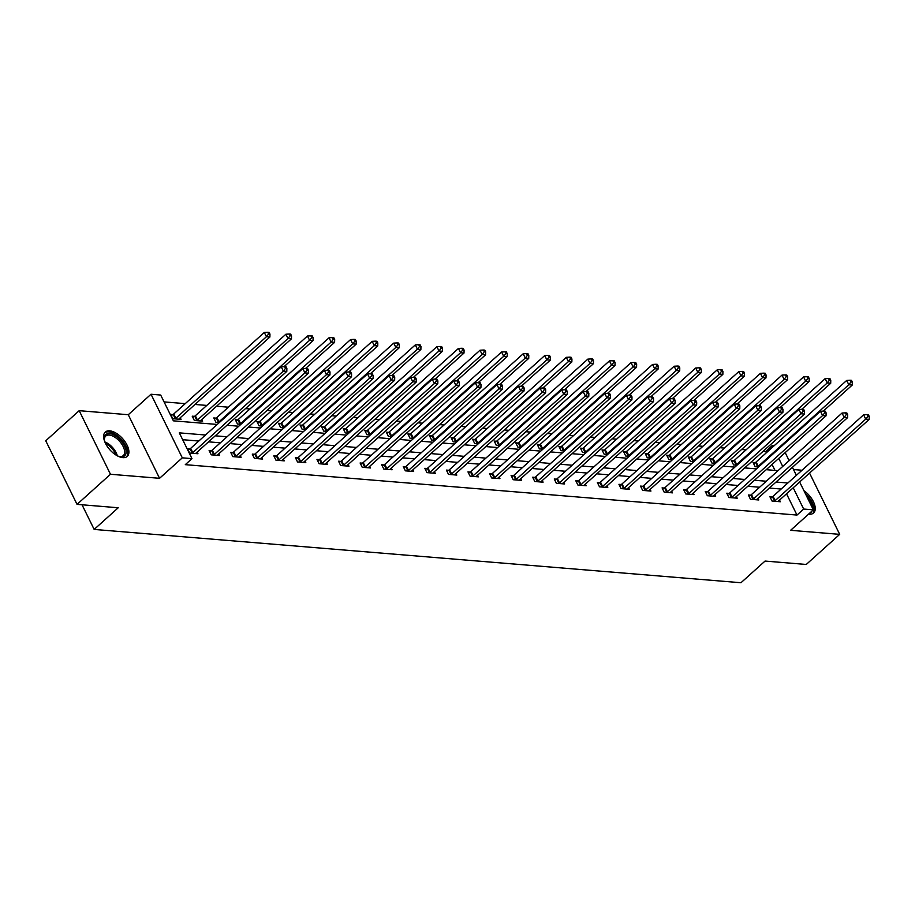 <?xml version="1.0" encoding="UTF-8"?>
<svg xmlns="http://www.w3.org/2000/svg" width="915" height="915" viewBox="0 0 915 915"><rect width="100%" height="100%" fill="white"/><g stroke="black" fill="none" stroke-linecap="round" stroke-linejoin="round"><path stroke-width="1.37" d="M808.586 514.139A16.39 8.464 48 0 0 809.215 514.207A16.39 8.464 48 0 0 813.584 512.983A16.39 8.464 48 0 0 803.93 490.692M109.674 430.828A16.39 8.464 48 0 0 105.305 432.052A16.39 8.464 48 0 0 107.455 446.703A16.39 8.464 48 0 0 122.862 457.637A16.39 8.464 48 0 0 127.231 456.413A16.39 8.464 48 0 0 125.081 441.773A16.39 8.464 48 0 0 109.674 430.828M766.335 452.788L765.695 451.484L772.386 445.456L774.296 445.616M802.032 470.253L793.522 469.544M799.641 481.988L813.355 509.849L790.606 530.311L839.696 534.36L806.252 564.463L765.054 561.067L740.967 582.741L94.165 529.43L118.241 507.756L77.043 504.371L45.75 440.778L79.193 410.675L110.475 474.267L159.565 478.305L182.302 457.832L151.021 394.251L160.697 395.051L173.381 420.831L217.221 424.446M159.565 478.305L128.272 414.724L79.193 410.675M128.272 414.724L151.021 394.251M765.695 451.484L763.144 451.267M746.034 449.86L741.573 449.494M724.474 448.087L720.002 447.721M702.903 446.303L698.431 445.937M681.332 444.53L676.86 444.164M659.761 442.757L655.289 442.38M638.19 440.973L633.718 440.607M616.619 439.2L612.158 438.823M595.047 437.416L590.587 437.05M573.488 435.643L569.016 435.277M551.917 433.859L547.445 433.493M530.345 432.086L525.873 431.72M508.774 430.313L504.302 429.936M487.203 428.529L482.731 428.163M465.632 426.756L461.171 426.39M444.061 424.972L439.6 424.606M422.501 423.199L418.029 422.833M400.93 421.415L396.458 421.049M379.359 419.642L374.887 419.276M357.788 417.869L353.316 417.492M336.217 416.085L331.745 415.719M314.646 414.312L310.185 413.946M293.075 412.528L288.614 412.162M271.515 410.755L267.043 410.389M249.944 408.982L245.472 408.605M228.373 407.198L216.569 406.226M206.801 405.425L194.998 404.453M185.23 403.641L164.071 401.902M839.696 534.36L809.546 473.078M77.043 504.371L110.475 474.267M82.03 504.771L94.165 529.43M775.005 470.413L772.066 464.431M172.889 414.575L170.647 414.392L172.763 418.693L181.056 419.379L180.244 417.732M194.449 416.359L192.219 416.176L194.335 420.465L202.627 421.152L201.815 419.505M216.02 418.132L213.79 417.949L215.894 422.25L219.348 422.536M237.591 419.916L235.349 419.733L237.465 424.022L240.919 424.308M259.162 421.689L256.921 421.506L259.036 425.807L262.479 426.081M280.733 423.473L278.492 423.279L280.608 427.579L284.05 427.865M302.305 425.246L300.063 425.063L302.179 429.352L305.621 429.638M323.876 427.019L321.634 426.836L323.75 431.137L327.193 431.423M345.435 428.803L343.205 428.62L345.321 432.909L348.764 433.195M367.007 430.576L364.776 430.393L366.881 434.694L370.335 434.98M388.578 432.36L386.336 432.177L388.452 436.466L391.906 436.752M410.149 434.133L407.907 433.95L410.023 438.251L413.466 438.525M431.72 435.917L429.478 435.723L431.594 440.024L435.037 440.309M453.291 437.69L451.049 437.507L453.165 441.796L456.608 442.082M474.862 439.463L472.62 439.28L474.736 443.581L478.179 443.866M496.422 441.247L494.192 441.064L496.307 445.353L499.75 445.639M517.993 443.02L515.763 442.837L517.867 447.138L521.321 447.424M539.564 444.804L537.322 444.61L539.438 448.91L542.892 449.196M561.135 446.577L558.893 446.394L561.009 450.695L564.452 450.969M582.706 448.35L580.465 448.167L582.581 452.468L586.023 452.753M604.277 450.134L602.036 449.951L604.152 454.24L607.594 454.526M625.849 451.907L623.607 451.724L625.723 456.025L629.165 456.31M647.408 453.691L645.178 453.508L647.294 457.797L650.737 458.083M668.979 455.464L666.749 455.281L668.854 459.582L672.308 459.856M690.551 457.248L688.309 457.054L690.425 461.354L693.867 461.64M712.122 459.021L709.88 458.838L711.996 463.127L715.438 463.413M733.693 460.794L731.451 460.611L733.567 464.912L737.01 465.197M755.264 462.578L753.022 462.395L755.138 466.684L758.581 466.97M205.475 435.014L179.294 432.852L191.978 458.632L185.299 464.66L796.988 515.065L786.523 493.803M781.17 489.033L769.355 488.061M759.599 487.249L747.795 486.277M738.028 485.476L726.224 484.504M716.456 483.703L704.653 482.731M694.885 481.919L683.082 480.947M673.314 480.146L661.511 479.174M651.743 478.362L639.94 477.39M630.183 476.589L618.38 475.617M608.612 474.805L596.809 473.833M587.041 473.032L575.238 472.06M565.47 471.259L553.667 470.287M543.899 469.475L532.095 468.503M522.328 467.702L510.524 466.73M500.757 465.918L488.953 464.946M479.197 464.145L467.393 463.173M457.626 462.372L445.822 461.389M436.055 460.588L424.251 459.616M414.484 458.815L402.68 457.843M392.912 457.031L381.109 456.059M371.341 455.258L359.538 454.286M349.77 453.474L337.967 452.502M328.21 451.701L316.407 450.729M306.639 449.928L294.836 448.945M285.068 448.144L273.265 447.172M263.497 446.371L251.694 445.399M241.926 444.587L230.123 443.615M220.355 442.814L208.551 441.842M198.784 441.03L182.668 439.703M189.794 448.945L187.564 448.762L189.668 453.062L197.972 453.749L197.16 452.101M211.365 450.729L209.123 450.546L211.239 454.835L219.543 455.521L218.731 453.874M232.936 452.502L230.694 452.319L232.81 456.619L241.103 457.306L240.302 455.659M254.507 454.286L252.266 454.103L254.381 458.392L262.674 459.078L261.862 457.431M276.078 456.059L273.837 455.876L275.953 460.176L284.245 460.851L283.433 459.204M297.65 457.843L295.408 457.649L297.524 461.949L305.816 462.635L305.004 460.988M319.209 459.616L316.979 459.433L319.095 463.733L327.387 464.408L326.575 462.761M340.78 461.389L338.55 461.206L340.654 465.506L348.958 466.193L348.146 464.546M362.351 463.173L360.11 462.99L362.226 467.279L370.529 467.965L369.717 466.318M383.923 464.946L381.681 464.763L383.797 469.063L392.089 469.75L391.288 468.103M405.494 466.73L403.252 466.547L405.368 470.836L413.66 471.522L412.848 469.875M427.065 468.503L424.823 468.32L426.939 472.62L435.231 473.295L434.419 471.648M448.636 470.287L446.394 470.093L448.51 474.393L456.802 475.079L455.99 473.432M470.196 472.06L467.965 471.877L470.081 476.166L478.373 476.852L477.561 475.205M491.767 473.833L489.536 473.65L491.641 477.95L499.945 478.637L499.132 476.99M513.338 475.617L511.096 475.434L513.212 479.723L521.516 480.409L520.704 478.762M534.909 477.39L532.667 477.207L534.783 481.507L543.075 482.194L542.275 480.535M556.48 479.174L554.238 478.991L556.354 483.28L564.647 483.966L563.834 482.319M578.051 480.947L575.81 480.764L577.925 485.064L586.218 485.739L585.406 484.092M599.622 482.731L597.381 482.537L599.497 486.837L607.789 487.523L606.977 485.876M621.182 484.504L618.952 484.321L621.068 488.61L629.36 489.296L628.548 487.649M642.753 486.277L640.523 486.094L642.627 490.394L650.931 491.081L650.119 489.434M664.324 488.061L662.083 487.878L664.199 492.167L672.502 492.853L671.69 491.206M685.895 489.834L683.654 489.651L685.77 493.951L694.062 494.626L693.261 492.979M707.467 491.618L705.225 491.424L707.341 495.724L715.633 496.41L714.821 494.763M729.038 493.391L726.796 493.208L728.912 497.508L737.204 498.183L736.392 496.536M750.609 495.164L748.367 494.981L750.483 499.281L758.775 499.967L757.963 498.32M772.168 496.948L769.938 496.765L772.054 501.054L780.346 501.74L779.534 500.093M813.355 509.849L803.667 509.049L793.213 487.787M796.988 515.065L803.667 509.049M191.978 458.632L182.302 457.832M785.196 452.616L789.142 460.657M792.413 467.302L796.37 475.343M782.714 466.444L778.757 458.404M773.026 446.76L772.386 445.456M226.989 425.246L238.792 426.218M248.56 427.019L260.363 427.991M270.131 428.803L281.934 429.776M291.702 430.576L303.506 431.548M313.262 432.36L325.065 433.333M334.833 434.133L346.636 435.105M356.404 435.906L368.207 436.89M377.975 437.69L389.779 438.662M399.546 439.463L411.35 440.435M421.117 441.247L432.921 442.219M442.688 443.02L454.492 443.992M464.248 444.804L476.052 445.777M485.819 446.577L497.623 447.549M507.39 448.35L519.194 449.322M528.962 450.134L540.765 451.106M550.533 451.907L562.336 452.879M572.104 453.691L583.907 454.663M593.675 455.464L605.478 456.436M615.235 457.248L627.038 458.221M636.806 459.021L648.609 459.993M658.377 460.794L670.18 461.766M679.948 462.578L691.751 463.55M701.519 464.351L713.323 465.323M723.09 466.135L734.894 467.108M744.661 467.908L756.465 468.88M766.221 469.681L778.024 470.665M787.849 483.006L776.046 482.033M766.278 481.233L754.475 480.261M744.719 479.46L732.915 478.488M723.147 477.676L711.344 476.704M701.576 475.903L689.773 474.931M680.005 474.119L668.202 473.147M658.434 472.346L646.631 471.374M636.863 470.562L625.059 469.589M615.292 468.789L603.488 467.817M593.732 467.016L581.929 466.044M572.161 465.232L560.357 464.26M550.59 463.459L538.786 462.487M529.019 461.675L517.215 460.703M507.448 459.902L495.644 458.93M485.876 458.129L474.073 457.145M464.305 456.345L452.502 455.373M442.746 454.572L430.942 453.6M421.175 452.788L409.371 451.816M399.603 451.015L387.8 450.043M378.032 449.231L366.229 448.259M356.461 447.458L344.658 446.486M334.89 445.685L323.087 444.713M313.319 443.901L301.515 442.929M291.759 442.128L279.956 441.156M270.188 440.344L258.385 439.372M248.617 438.571L236.813 437.599M227.046 436.787L215.242 435.815M191.91 453.245L192.184 453.074A2.105 0.869 153.8 0 0 192.791 452.639L283.353 371.113L286.807 371.399L196.245 452.925A2.105 0.869 153.8 0 0 195.844 453.382L195.73 453.566M188.147 449.963L190.08 448.785A2.105 0.869 153.8 0 0 190.675 448.339L281.237 366.824L283.353 371.113L285.491 368.345L286.875 368.459L286.029 366.743L284.645 366.629L285.491 368.345M284.645 366.629L281.237 366.824M286.807 371.399L286.875 368.459M178.814 419.196L178.928 419.013A2.105 0.869 -26.2 0 1 179.329 418.555L269.891 337.029L266.437 336.743L264.321 332.454L173.758 413.969A2.105 0.869 -26.2 0 1 173.164 414.415L171.231 415.593M268.575 333.975L269.959 334.089L269.113 332.374L267.729 332.259L268.575 333.975L266.437 336.743L175.874 418.269A2.105 0.869 -26.2 0 1 175.28 418.704L174.994 418.876M269.959 334.089L269.891 337.029M264.321 332.454L267.729 332.259M104.859 441.968A14.183 7.32 -132 0 1 104.344 439.738A14.183 7.32 -132 0 1 109.022 433.573A14.183 7.32 -132 0 1 120.425 440.069A14.183 7.32 -132 0 1 126.121 452.353A14.183 7.32 -132 0 1 119.488 456.562A14.183 7.32 -132 0 1 117.326 455.819A13.13 6.782 -132 0 0 112.396 447.321A13.13 6.782 -132 0 0 104.848 441.945M118.984 456.425A13.13 6.782 48 0 0 123.319 455.567A13.13 6.782 48 0 0 119.373 441.053A13.13 6.782 48 0 0 105.74 436.043A13.13 6.782 48 0 0 104.424 440.264M126.384 457.02A16.287 8.407 48 0 0 121.203 439.303A16.287 8.407 48 0 0 104.607 432.841M812.737 513.59A16.287 8.407 48 0 0 805.452 493.803M806.927 496.799A14.183 7.32 -132 0 1 812.474 508.077M811.937 511.119A14.183 7.32 -132 0 1 809.764 513.075M213.481 455.029L213.755 454.858A2.105 0.869 153.8 0 0 214.362 454.412L304.924 372.897L308.378 373.183L217.816 454.698A2.105 0.869 153.8 0 0 217.415 455.155L217.301 455.338M209.718 451.736L211.639 450.557A2.105 0.869 153.8 0 0 212.246 450.111L302.808 368.596L304.924 372.897L307.063 370.129L308.447 370.243L307.6 368.516L306.216 368.402L307.063 370.129M306.216 368.402L302.808 368.596M308.378 373.183L308.447 370.243M235.052 456.802L235.327 456.631A2.105 0.869 153.8 0 0 235.921 456.196L326.483 374.67L329.949 374.956L239.387 456.471A2.105 0.869 153.8 0 0 238.987 456.928L238.872 457.111M231.289 453.52L233.211 452.33A2.105 0.869 153.8 0 0 233.817 451.896L324.379 370.369L326.483 374.67L328.634 371.902L330.018 372.016L329.171 370.3L327.787 370.186L328.634 371.902M327.787 370.186L324.379 370.369M329.949 374.956L330.018 372.016M200.385 420.969L200.499 420.786A2.105 0.869 -26.2 0 1 200.9 420.328L291.462 338.813L288.008 338.527L285.892 334.227L195.33 415.742A2.105 0.869 -26.2 0 1 194.735 416.188L192.802 417.366M290.147 335.759L291.53 335.874L290.684 334.147L289.3 334.032L290.147 335.759L288.008 338.527L197.446 420.042A2.105 0.869 -26.2 0 1 196.851 420.488L196.565 420.648M291.53 335.874L291.462 338.813M285.892 334.227L289.3 334.032M284.062 366.663L313.033 340.586L309.579 340.3L307.463 335.999L216.901 417.526A2.105 0.869 -26.2 0 1 216.306 417.961L214.373 419.15M311.718 337.532L313.102 337.646L312.255 335.931L310.871 335.816L311.718 337.532L309.579 340.3L219.017 421.815A2.105 0.869 -26.2 0 1 218.411 422.261L218.136 422.433M313.102 337.646L313.033 340.586M307.463 335.999L310.871 335.816M256.623 458.575L256.898 458.415A2.105 0.869 153.8 0 0 257.492 457.969L348.055 376.454L351.52 376.728L260.958 458.255A2.105 0.869 153.8 0 0 260.558 458.712L260.443 458.895M252.86 455.293L254.782 454.115A2.105 0.869 153.8 0 0 255.388 453.668L345.939 372.153L348.055 376.454L350.205 373.675L351.577 373.789L350.742 372.073L349.358 371.959L350.205 373.675M349.358 371.959L345.939 372.153M351.52 376.728L351.577 373.789M278.194 460.359L278.469 460.188A2.105 0.869 153.8 0 0 279.064 459.742L369.626 378.227L373.08 378.513L282.518 460.028A2.105 0.869 153.8 0 0 282.129 460.485L282.003 460.668M274.42 457.065L276.353 455.887A2.105 0.869 153.8 0 0 276.948 455.453L367.51 373.926L369.626 378.227L371.765 375.459L373.148 375.573L372.302 373.858L370.918 373.743L371.765 375.459M370.918 373.743L367.51 373.926M373.08 378.513L373.148 375.573M299.754 462.132L300.04 461.961A2.105 0.869 153.8 0 0 300.635 461.526L391.197 380L394.651 380.285L304.089 461.812A2.105 0.869 153.8 0 0 303.688 462.269L303.574 462.452M295.991 458.85L297.924 457.672A2.105 0.869 153.8 0 0 298.519 457.226L389.081 375.71L391.197 380L393.336 377.232L394.72 377.346L393.873 375.63L392.489 375.516L393.336 377.232M392.489 375.516L389.081 375.71M394.651 380.285L394.72 377.346M305.633 368.436L334.604 342.359L331.15 342.073L329.034 337.784L238.472 419.299A2.105 0.869 -26.2 0 1 237.866 419.745L235.944 420.923M333.289 339.305L334.673 339.419L333.826 337.704L332.442 337.589L333.289 339.305L331.15 342.073L240.588 423.599A2.105 0.869 -26.2 0 1 239.982 424.034L239.707 424.205M334.673 339.419L334.604 342.359M329.034 337.784L332.442 337.589M327.204 370.22L356.175 344.143L352.71 343.857L350.605 339.557L260.043 421.083A2.105 0.869 -26.2 0 1 259.437 421.518L257.515 422.696M354.86 341.089L356.244 341.204L355.397 339.488L354.013 339.374L354.86 341.089L352.71 343.857L262.159 425.372A2.105 0.869 -26.2 0 1 261.553 425.818L261.278 425.99M356.244 341.204L356.175 344.143M350.605 339.557L354.013 339.374M348.775 371.993L377.746 345.916L374.281 345.63L372.176 341.341L281.614 422.856A2.105 0.869 -26.2 0 1 281.008 423.302L279.086 424.48M376.431 342.862L377.803 342.976L376.969 341.261L375.585 341.146L376.431 342.862L374.281 345.63L283.719 427.156A2.105 0.869 -26.2 0 1 283.124 427.591L282.849 427.762M377.803 342.976L377.746 345.916M372.176 341.341L375.585 341.146M321.325 463.916L321.611 463.745A2.105 0.869 153.8 0 0 322.206 463.299L412.768 381.784L416.222 382.07L325.66 463.585A2.105 0.869 153.8 0 0 325.26 464.042L325.145 464.225M317.562 460.622L319.495 459.444A2.105 0.869 153.8 0 0 320.09 459.01L410.652 377.483L412.768 381.784L414.907 379.016L416.291 379.13L415.444 377.403L414.06 377.289L414.907 379.016M414.06 377.289L410.652 377.483M416.222 382.07L416.291 379.13M370.346 373.766L399.306 347.7L395.852 347.414L393.736 343.114L303.174 424.64A2.105 0.869 -26.2 0 1 302.579 425.075L300.646 426.253M397.991 344.646L399.375 344.761L398.528 343.034L397.156 342.919L397.991 344.646L395.852 347.414L305.29 428.929A2.105 0.869 -26.2 0 1 304.695 429.375L304.421 429.547M399.375 344.761L399.306 347.7M393.736 343.114L397.156 342.919M342.896 465.689L343.171 465.518A2.105 0.869 153.8 0 0 343.777 465.083L434.339 383.557L437.793 383.843L347.231 465.369A2.105 0.869 153.8 0 0 346.831 465.827L346.716 466.01M339.133 462.407L341.066 461.229A2.105 0.869 153.8 0 0 341.661 460.783L432.223 379.268L434.339 383.557L436.478 380.789L437.862 380.903L437.015 379.187L435.632 379.073L436.478 380.789M435.632 379.073L432.223 379.268M437.793 383.843L437.862 380.903M391.917 375.55L420.877 349.473L417.423 349.187L415.307 344.898L324.745 426.413A2.105 0.869 -26.2 0 1 324.15 426.859L322.217 428.037M419.562 346.419L420.946 346.533L420.099 344.818L418.715 344.703L419.562 346.419L417.423 349.187L326.861 430.713A2.105 0.869 -26.2 0 1 326.266 431.148L325.98 431.32M420.946 346.533L420.877 349.473M415.307 344.898L418.715 344.703M364.467 467.474L364.742 467.302A2.105 0.869 153.8 0 0 365.348 466.856L455.91 385.341L459.364 385.627L368.802 467.142A2.105 0.869 153.8 0 0 368.402 467.599L368.288 467.782M360.704 464.179L362.626 463.001A2.105 0.869 153.8 0 0 363.232 462.555L453.794 381.04L455.91 385.341L458.049 382.573L459.433 382.687L458.587 380.96L457.203 380.846L458.049 382.573M457.203 380.846L453.794 381.04M459.364 385.627L459.433 382.687M413.477 377.323L442.448 351.246L438.994 350.971L436.878 346.671L346.316 428.186A2.105 0.869 -26.2 0 1 345.721 428.632L343.788 429.81M441.133 348.203L442.517 348.306L441.671 346.591L440.287 346.476L441.133 348.203L438.994 350.971L348.432 432.486A2.105 0.869 -26.2 0 1 347.837 432.932L347.551 433.092M442.517 348.306L442.448 351.246M436.878 346.671L440.287 346.476M386.038 469.246L386.313 469.075A2.105 0.869 153.8 0 0 386.908 468.629L477.47 387.114L480.935 387.4L390.373 468.915A2.105 0.869 153.8 0 0 389.973 469.372L389.859 469.555M382.276 465.964L384.197 464.774A2.105 0.869 153.8 0 0 384.803 464.34L475.365 382.813L477.47 387.114L479.62 384.346L481.004 384.46L480.158 382.745L478.774 382.63L479.62 384.346M478.774 382.63L475.365 382.813M480.935 387.4L481.004 384.46M435.048 379.107L464.019 353.03L460.565 352.744L458.449 348.443L367.887 429.97A2.105 0.869 -26.2 0 1 367.292 430.405L365.36 431.583M462.704 349.976L464.088 350.09L463.242 348.375L461.858 348.26L462.704 349.976L460.565 352.744L370.003 434.259A2.105 0.869 -26.2 0 1 369.397 434.705L369.122 434.877M464.088 350.09L464.019 353.03M458.449 348.443L461.858 348.26M407.61 471.019L407.884 470.848A2.105 0.869 153.8 0 0 408.479 470.413L499.041 388.886L502.507 389.172L411.944 470.699A2.105 0.869 153.8 0 0 411.544 471.156L411.43 471.339M403.847 467.737L405.768 466.559A2.105 0.869 153.8 0 0 406.374 466.112L496.925 384.597L499.041 388.886L501.191 386.119L502.564 386.233L501.729 384.517L500.345 384.403L501.191 386.119M500.345 384.403L496.925 384.597M502.507 389.172L502.564 386.233M456.619 380.88L485.591 354.803L482.136 354.517L480.02 350.228L389.458 431.743A2.105 0.869 -26.2 0 1 388.852 432.189L386.931 433.367M484.275 351.749L485.659 351.863L484.813 350.148L483.429 350.033L484.275 351.749L482.136 354.517L391.574 436.043A2.105 0.869 -26.2 0 1 390.968 436.478L390.694 436.649M485.659 351.863L485.591 354.803M480.02 350.228L483.429 350.033M429.181 472.803L429.455 472.632A2.105 0.869 153.8 0 0 430.05 472.186L520.612 390.671L524.066 390.957L433.504 472.472A2.105 0.869 153.8 0 0 433.104 472.929L432.989 473.112M425.406 469.509L427.339 468.331A2.105 0.869 153.8 0 0 427.934 467.897L518.496 386.37L520.612 390.671L522.751 387.903L524.135 388.017L523.288 386.302L521.905 386.187L522.751 387.903M521.905 386.187L518.496 386.37M524.066 390.957L524.135 388.017M478.19 382.664L507.162 356.587L503.696 356.301L501.592 352L411.029 433.527A2.105 0.869 -26.2 0 1 410.423 433.962L408.502 435.14M505.846 353.533L507.23 353.647L506.384 351.92L505 351.818L505.846 353.533L503.696 356.301L413.145 437.816A2.105 0.869 -26.2 0 1 412.539 438.262L412.265 438.434M507.23 353.647L507.162 356.587M501.592 352L505 351.818M450.74 474.576L451.026 474.405A2.105 0.869 153.8 0 0 451.621 473.97L542.183 392.444L545.637 392.729L455.075 474.256A2.105 0.869 153.8 0 0 454.675 474.713L454.561 474.896M446.978 471.294L448.91 470.116A2.105 0.869 153.8 0 0 449.505 469.67L540.067 388.154L542.183 392.444L544.322 389.676L545.706 389.79L544.86 388.074L543.476 387.96L544.322 389.676M543.476 387.96L540.067 388.154M545.637 392.729L545.706 389.79M499.762 384.437L528.733 358.36L525.267 358.074L523.163 353.785L432.601 435.3A2.105 0.869 -26.2 0 1 431.994 435.746L430.073 436.924M527.417 355.306L528.79 355.42L527.955 353.705L526.571 353.59L527.417 355.306L525.267 358.074L434.705 439.6A2.105 0.869 -26.2 0 1 434.11 440.035L433.836 440.207M528.79 355.42L528.733 358.36M523.163 353.785L526.571 353.59M472.312 476.36L472.598 476.189A2.105 0.869 153.8 0 0 473.192 475.743L563.754 394.228L567.209 394.514L476.646 476.029A2.105 0.869 153.8 0 0 476.246 476.486L476.132 476.669M468.549 473.066L470.482 471.888A2.105 0.869 153.8 0 0 471.076 471.454L561.638 389.927L563.754 394.228L565.893 391.46L567.277 391.574L566.431 389.847L565.047 389.733L565.893 391.46M565.047 389.733L561.638 389.927M567.209 394.514L567.277 391.574M521.333 386.21L550.292 360.144L546.838 359.858L544.722 355.558L454.16 437.073A2.105 0.869 -26.2 0 1 453.566 437.519L451.633 438.697M548.977 357.09L550.361 357.205L549.515 355.478L548.142 355.363L548.977 357.09L546.838 359.858L456.276 441.373A2.105 0.869 -26.2 0 1 455.681 441.819L455.407 441.991M550.361 357.205L550.292 360.144M544.722 355.558L548.142 355.363M493.883 478.133L494.157 477.962A2.105 0.869 153.8 0 0 494.763 477.527L585.326 396.001L588.78 396.287L498.218 477.813A2.105 0.869 153.8 0 0 497.817 478.271L497.703 478.454M490.12 474.851L492.053 473.673A2.105 0.869 153.8 0 0 492.647 473.227L583.21 391.712L585.326 396.001L587.464 393.233L588.848 393.347L588.002 391.631L586.618 391.517L587.464 393.233M586.618 391.517L583.21 391.712M588.78 396.287L588.848 393.347M542.904 387.994L571.864 361.917L568.409 361.631L566.293 357.33L475.731 438.857A2.105 0.869 -26.2 0 1 475.137 439.291L473.204 440.481M570.548 358.863L571.932 358.977L571.086 357.262L569.702 357.147L570.548 358.863L568.409 361.631L477.847 443.157A2.105 0.869 -26.2 0 1 477.253 443.592L476.967 443.764M571.932 358.977L571.864 361.917M566.293 357.33L569.702 357.147M515.454 479.906L515.728 479.746A2.105 0.869 153.8 0 0 516.335 479.3L606.897 397.785L610.351 398.071L519.789 479.586A2.105 0.869 153.8 0 0 519.388 480.043L519.274 480.226M511.691 476.624L513.612 475.445A2.105 0.869 153.8 0 0 514.219 474.999L604.781 393.484L606.897 397.785L609.035 395.017L610.419 395.12L609.573 393.404L608.189 393.29L609.035 395.017M608.189 393.29L604.781 393.484M610.351 398.071L610.419 395.12M564.463 389.767L593.435 363.69L589.981 363.415L587.865 359.115L497.303 440.63A2.105 0.869 -26.2 0 1 496.708 441.076L494.775 442.254M592.119 360.636L593.503 360.75L592.657 359.035L591.273 358.92L592.119 360.636L589.981 363.415L499.418 444.93A2.105 0.869 -26.2 0 1 498.824 445.376L498.538 445.536M593.503 360.75L593.435 363.69M587.865 359.115L591.273 358.92M537.025 481.69L537.299 481.519A2.105 0.869 153.8 0 0 537.894 481.073L628.456 399.558L631.922 399.844L541.36 481.359A2.105 0.869 153.8 0 0 540.959 481.816L540.845 481.999M533.262 478.408L535.184 477.218A2.105 0.869 153.8 0 0 535.79 476.784L626.352 395.257L628.456 399.558L630.607 396.79L631.99 396.904L631.144 395.188L629.76 395.074L630.607 396.79M629.76 395.074L626.352 395.257M631.922 399.844L631.99 396.904M586.035 391.551L615.006 365.474L611.552 365.188L609.436 360.887L518.874 442.414A2.105 0.869 -26.2 0 1 518.279 442.849L516.346 444.027M613.69 362.42L615.074 362.534L614.228 360.819L612.844 360.704L613.69 362.42L611.552 365.188L520.99 446.703A2.105 0.869 -26.2 0 1 520.383 447.149L520.109 447.321M615.074 362.534L615.006 365.474M609.436 360.887L612.844 360.704M558.596 483.463L558.871 483.292A2.105 0.869 153.8 0 0 559.465 482.857L650.027 401.33L653.493 401.616L562.931 483.143A2.105 0.869 153.8 0 0 562.531 483.6L562.416 483.783M554.822 480.181L556.755 479.003A2.105 0.869 153.8 0 0 557.361 478.556L647.912 397.041L650.027 401.33L652.178 398.563L653.55 398.677L652.715 396.961L651.331 396.847L652.178 398.563M651.331 396.847L647.912 397.041M653.493 401.616L653.55 398.677M607.606 393.324L636.577 367.247L633.123 366.961L631.007 362.672L540.445 444.187A2.105 0.869 -26.2 0 1 539.839 444.633L537.917 445.811M635.262 364.193L636.646 364.307L635.799 362.592L634.415 362.477L635.262 364.193L633.123 366.961L542.561 448.487A2.105 0.869 -26.2 0 1 541.954 448.922L541.68 449.093M636.646 364.307L636.577 367.247M631.007 362.672L634.415 362.477M580.167 485.247L580.442 485.076A2.105 0.869 153.8 0 0 581.036 484.63L671.599 403.115L675.053 403.401L584.491 484.916A2.105 0.869 153.8 0 0 584.09 485.373L583.976 485.556M576.393 481.953L578.326 480.775A2.105 0.869 153.8 0 0 578.921 480.341L669.483 398.814L671.599 403.115L673.737 400.347L675.121 400.461L674.275 398.734L672.891 398.631L673.737 400.347M672.891 398.631L669.483 398.814M675.053 403.401L675.121 400.461M629.177 395.108L658.148 369.031L654.683 368.745L652.578 364.445L562.016 445.971A2.105 0.869 -26.2 0 1 561.41 446.406L559.488 447.584M656.833 365.977L658.217 366.091L657.37 364.364L655.986 364.25L656.833 365.977L654.683 368.745L564.132 450.26A2.105 0.869 -26.2 0 1 563.526 450.706L563.251 450.878M658.217 366.091L658.148 369.031M652.578 364.445L655.986 364.25M601.727 487.02L602.013 486.849A2.105 0.869 153.8 0 0 602.608 486.414L693.17 404.887L696.624 405.173L606.062 486.7A2.105 0.869 153.8 0 0 605.661 487.157L605.547 487.34M597.964 483.738L599.897 482.56A2.105 0.869 153.8 0 0 600.492 482.113L691.054 400.598L693.17 404.887L695.308 402.12L696.692 402.234L695.846 400.518L694.462 400.404L695.308 402.12M694.462 400.404L691.054 400.598M696.624 405.173L696.692 402.234M650.748 396.881L679.719 370.804L676.254 370.518L674.138 366.229L583.587 447.744A2.105 0.869 -26.2 0 1 582.981 448.19L581.059 449.368M678.404 367.75L679.776 367.864L678.941 366.149L677.558 366.034L678.404 367.75L676.254 370.518L585.692 452.044A2.105 0.869 -26.2 0 1 585.097 452.479L584.822 452.651M679.776 367.864L679.719 370.804M674.138 366.229L677.558 366.034M623.298 488.804L623.584 488.633A2.105 0.869 153.8 0 0 624.179 488.187L714.741 406.672L718.195 406.958L627.633 488.473A2.105 0.869 153.8 0 0 627.232 488.93L627.118 489.113M619.535 485.51L621.468 484.332A2.105 0.869 153.8 0 0 622.063 483.886L712.625 402.371L714.741 406.672L716.88 403.904L718.264 404.018L717.417 402.291L716.033 402.177L716.88 403.904M716.033 402.177L712.625 402.371M718.195 406.958L718.264 404.018M672.319 398.654L701.279 372.588L697.825 372.302L695.709 368.002L605.147 449.517A2.105 0.869 -26.2 0 1 604.552 449.963L602.619 451.141M699.964 369.534L701.348 369.649L700.501 367.922L699.129 367.807L699.964 369.534L697.825 372.302L607.263 453.817A2.105 0.869 -26.2 0 1 606.668 454.263L606.393 454.435M701.348 369.649L701.279 372.588M695.709 368.002L699.129 367.807M644.869 490.577L645.144 490.406A2.105 0.869 153.8 0 0 645.75 489.971L736.312 408.445L739.766 408.731L649.204 490.246A2.105 0.869 153.8 0 0 648.804 490.703L648.689 490.897M641.106 487.295L643.039 486.117A2.105 0.869 153.8 0 0 643.634 485.671L734.196 404.144L736.312 408.445L738.451 405.677L739.835 405.791L738.988 404.075L737.604 403.961L738.451 405.677M737.604 403.961L734.196 404.144M739.766 408.731L739.835 405.791M693.89 400.438L722.85 374.361L719.396 374.075L717.28 369.774L626.718 451.301A2.105 0.869 -26.2 0 1 626.123 451.736L624.19 452.925M721.535 371.307L722.919 371.421L722.072 369.706L720.688 369.591L721.535 371.307L719.396 374.075L628.834 455.59A2.105 0.869 -26.2 0 1 628.239 456.036L627.953 456.208M722.919 371.421L722.85 374.361M717.28 369.774L720.688 369.591M666.44 492.35L666.715 492.19A2.105 0.869 153.8 0 0 667.321 491.744L757.883 410.229L761.337 410.503L670.775 492.03A2.105 0.869 153.8 0 0 670.375 492.487L670.26 492.67M662.677 489.068L664.599 487.889A2.105 0.869 153.8 0 0 665.205 487.443L755.767 405.928L757.883 410.229L760.022 407.45L761.406 407.564L760.559 405.848L759.176 405.734L760.022 407.45M759.176 405.734L755.767 405.928M761.337 410.503L761.406 407.564M715.45 402.211L744.421 376.134L740.967 375.848L738.851 371.559L648.289 453.074A2.105 0.869 -26.2 0 1 647.694 453.52L645.761 454.698M743.106 373.08L744.49 373.194L743.643 371.479L742.259 371.364L743.106 373.08L740.967 375.848L650.405 457.374A2.105 0.869 -26.2 0 1 649.81 457.82L649.524 457.98M744.49 373.194L744.421 376.134M738.851 371.559L742.259 371.364M688.011 494.134L688.286 493.963A2.105 0.869 153.8 0 0 688.881 493.517L779.443 412.002L782.908 412.288L692.346 493.803A2.105 0.869 153.8 0 0 691.946 494.26L691.832 494.443M684.248 490.84L686.17 489.662A2.105 0.869 153.8 0 0 686.776 489.228L777.338 407.701L779.443 412.002L781.593 409.234L782.977 409.348L782.131 407.632L780.747 407.518L781.593 409.234M780.747 407.518L777.338 407.701M782.908 412.288L782.977 409.348M737.021 403.995L765.992 377.918L762.538 377.632L760.422 373.331L669.86 454.858A2.105 0.869 -26.2 0 1 669.265 455.293L667.332 456.471M764.677 374.864L766.061 374.978L765.215 373.263L763.831 373.148L764.677 374.864L762.538 377.632L671.976 459.147A2.105 0.869 -26.2 0 1 671.37 459.593L671.095 459.765M766.061 374.978L765.992 377.918M760.422 373.331L763.831 373.148M709.582 495.907L709.857 495.736A2.105 0.869 153.8 0 0 710.452 495.301L801.014 413.774L804.479 414.06L713.917 495.587A2.105 0.869 153.8 0 0 713.517 496.044L713.403 496.227M705.808 492.625L707.741 491.447A2.105 0.869 153.8 0 0 708.336 491L798.898 409.485L801.014 413.774L803.164 411.007L804.537 411.121L803.69 409.405L802.318 409.291L803.164 411.007M802.318 409.291L798.898 409.485M804.479 414.06L804.537 411.121M758.592 405.768L787.563 379.691L784.109 379.405L781.993 375.116L691.431 456.631A2.105 0.869 -26.2 0 1 690.825 457.077L688.904 458.255M786.248 376.637L787.632 376.751L786.786 375.036L785.402 374.921L786.248 376.637L784.109 379.405L693.547 460.931A2.105 0.869 -26.2 0 1 692.941 461.366L692.666 461.537M787.632 376.751L787.563 379.691M781.993 375.116L785.402 374.921M731.142 497.691L731.428 497.52A2.105 0.869 153.8 0 0 732.023 497.074L822.585 415.559L826.039 415.845L735.477 497.36A2.105 0.869 153.8 0 0 735.077 497.817L734.962 498M727.379 494.397L729.312 493.219A2.105 0.869 153.8 0 0 729.907 492.785L820.469 411.258L822.585 415.559L824.724 412.791L826.108 412.905L825.261 411.178L823.877 411.064L824.724 412.791M823.877 411.064L820.469 411.258M826.039 415.845L826.108 412.905M780.163 407.541L809.135 381.475L805.669 381.189L803.564 376.889L713.002 458.415A2.105 0.869 -26.2 0 1 712.396 458.85L710.475 460.028M807.819 378.421L809.203 378.536L808.357 376.808L806.973 376.694L807.819 378.421L805.669 381.189L715.118 462.704A2.105 0.869 -26.2 0 1 714.512 463.15L714.238 463.322M809.203 378.536L809.135 381.475M803.564 376.889L806.973 376.694M752.713 499.464L752.999 499.293A2.105 0.869 153.8 0 0 753.594 498.858L844.156 417.332L847.61 417.617L757.048 499.144A2.105 0.869 153.8 0 0 756.648 499.601L756.533 499.784M748.95 496.182L750.883 495.004A2.105 0.869 153.8 0 0 751.478 494.558L842.04 413.042L844.156 417.332L846.295 414.564L847.679 414.678L846.832 412.962L845.449 412.848L846.295 414.564M845.449 412.848L842.04 413.042M847.61 417.617L847.679 414.678M801.734 409.325L830.706 383.248L827.24 382.962L825.124 378.673L734.573 460.188A2.105 0.869 -26.2 0 1 733.967 460.634L732.046 461.812M829.39 380.194L830.763 380.308L829.928 378.593L828.544 378.478L829.39 380.194L827.24 382.962L736.678 464.488A2.105 0.869 -26.2 0 1 736.083 464.923L735.809 465.094M830.763 380.308L830.706 383.248M825.124 378.673L828.544 378.478M774.284 501.248L774.559 501.077A2.105 0.869 153.8 0 0 775.165 500.631L865.727 419.116L869.181 419.402L778.619 500.917A2.105 0.869 153.8 0 0 778.219 501.374L778.105 501.557M770.521 497.954L772.454 496.776A2.105 0.869 153.8 0 0 773.049 496.33L863.611 414.815L865.727 419.116L867.866 416.348L869.25 416.462L868.404 414.735L867.02 414.621L867.866 416.348M867.02 414.621L863.611 414.815M869.181 419.402L869.25 416.462M823.306 411.098L852.265 385.032L848.811 384.746L846.695 380.446L756.133 461.961A2.105 0.869 -26.2 0 1 755.538 462.407L753.605 463.585M850.95 381.978L852.334 382.081L851.488 380.365L850.115 380.251L850.95 381.978L848.811 384.746L758.249 466.261A2.105 0.869 -26.2 0 1 757.654 466.707L757.38 466.867M852.334 382.081L852.265 385.032M846.695 380.446L850.115 380.251M192.184 453.074L190.08 448.785M192.791 452.639L190.675 448.339M173.758 413.969L175.874 418.269M173.164 414.415L175.28 418.704M115.965 455.018A12.707 6.554 48 0 0 111.584 448.076A12.707 6.554 48 0 0 105.511 443.398M213.755 454.858L211.639 450.557M214.362 454.412L212.246 450.111M235.327 456.631L233.211 452.33M235.921 456.196L233.817 451.896M195.33 415.742L197.446 420.042M194.735 416.188L196.851 420.488M216.901 417.526L219.017 421.815M216.306 417.961L218.411 422.261M256.898 458.415L254.782 454.115M257.492 457.969L255.388 453.668M278.469 460.188L276.353 455.887M279.064 459.742L276.948 455.453M300.04 461.961L297.924 457.672M300.635 461.526L298.519 457.226M238.472 419.299L240.588 423.599M237.866 419.745L239.982 424.034M260.043 421.083L262.159 425.372M259.437 421.518L261.553 425.818M281.614 422.856L283.719 427.156M281.008 423.302L283.124 427.591M321.611 463.745L319.495 459.444M322.206 463.299L320.09 459.01M303.174 424.64L305.29 428.929M302.579 425.075L304.695 429.375M343.171 465.518L341.066 461.229M343.777 465.083L341.661 460.783M324.745 426.413L326.861 430.713M324.15 426.859L326.266 431.148M364.742 467.302L362.626 463.001M365.348 466.856L363.232 462.555M346.316 428.186L348.432 432.486M345.721 428.632L347.837 432.932M386.313 469.075L384.197 464.774M386.908 468.629L384.803 464.34M367.887 429.97L370.003 434.259M367.292 430.405L369.397 434.705M407.884 470.848L405.768 466.559M408.479 470.413L406.374 466.112M389.458 431.743L391.574 436.043M388.852 432.189L390.968 436.478M429.455 472.632L427.339 468.331M430.05 472.186L427.934 467.897M411.029 433.527L413.145 437.816M410.423 433.962L412.539 438.262M451.026 474.405L448.91 470.116M451.621 473.97L449.505 469.67M432.601 435.3L434.705 439.6M431.994 435.746L434.11 440.035M472.598 476.189L470.482 471.888M473.192 475.743L471.076 471.454M454.16 437.073L456.276 441.373M453.566 437.519L455.681 441.819M494.157 477.962L492.053 473.673M494.763 477.527L492.647 473.227M475.731 438.857L477.847 443.157M475.137 439.291L477.253 443.592M515.728 479.746L513.612 475.445M516.335 479.3L514.219 474.999M497.303 440.63L499.418 444.93M496.708 441.076L498.824 445.376M537.299 481.519L535.184 477.218M537.894 481.073L535.79 476.784M518.874 442.414L520.99 446.703M518.279 442.849L520.383 447.149M558.871 483.292L556.755 479.003M559.465 482.857L557.361 478.556M540.445 444.187L542.561 448.487M539.839 444.633L541.954 448.922M580.442 485.076L578.326 480.775M581.036 484.63L578.921 480.341M562.016 445.971L564.132 450.26M561.41 446.406L563.526 450.706M602.013 486.849L599.897 482.56M602.608 486.414L600.492 482.113M583.587 447.744L585.692 452.044M582.981 448.19L585.097 452.479M623.584 488.633L621.468 484.332M624.179 488.187L622.063 483.886M605.147 449.517L607.263 453.817M604.552 449.963L606.668 454.263M645.144 490.406L643.039 486.117M645.75 489.971L643.634 485.671M626.718 451.301L628.834 455.59M626.123 451.736L628.239 456.036M666.715 492.19L664.599 487.889M667.321 491.744L665.205 487.443M648.289 453.074L650.405 457.374M647.694 453.52L649.81 457.82M688.286 493.963L686.17 489.662M688.881 493.517L686.776 489.228M669.86 454.858L671.976 459.147M669.265 455.293L671.37 459.593M709.857 495.736L707.741 491.447M710.452 495.301L708.336 491M691.431 456.631L693.547 460.931M690.825 457.077L692.941 461.366M731.428 497.52L729.312 493.219M732.023 497.074L729.907 492.785M713.002 458.415L715.118 462.704M712.396 458.85L714.512 463.15M752.999 499.293L750.883 495.004M753.594 498.858L751.478 494.558M734.573 460.188L736.678 464.488M733.967 460.634L736.083 464.923M774.559 501.077L772.454 496.776M775.165 500.631L773.049 496.33M756.133 461.961L758.249 466.261M755.538 462.407L757.654 466.707"/></g></svg>
